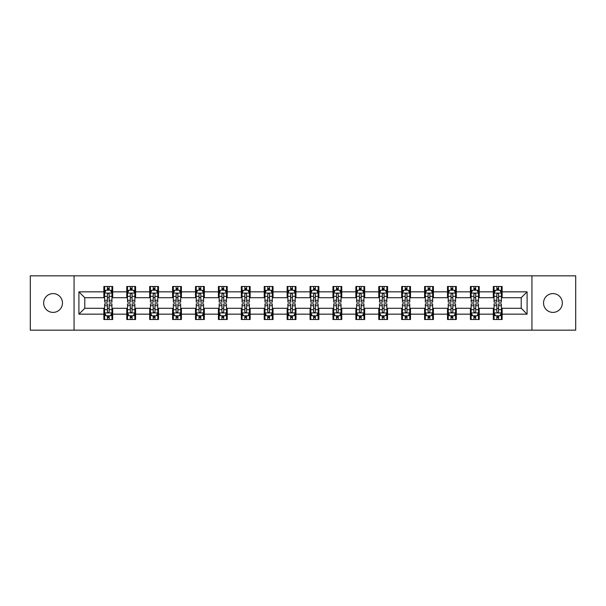 <?xml version="1.0" encoding="UTF-8"?>
<svg xmlns="http://www.w3.org/2000/svg" width="606" height="606" viewBox="0 0 606 606"><rect width="100%" height="100%" fill="white"/><g stroke="black" fill="none" stroke-linecap="round" stroke-linejoin="round"><path stroke-width="0.91" d="M552.937 293.599A9.401 9.401 0 0 0 543.537 303A9.401 9.401 0 0 0 552.937 312.401A9.401 9.401 0 0 0 562.338 303A9.401 9.401 0 0 0 552.937 293.599M53.063 293.599A9.401 9.401 0 0 0 43.662 303A9.401 9.401 0 0 0 53.063 312.401A9.401 9.401 0 0 0 62.463 303A9.401 9.401 0 0 0 53.063 293.599M531.939 330.164L575.7 330.164L575.7 275.836L531.939 275.836L531.939 330.164L74.061 330.164L74.061 275.836L30.3 275.836L30.3 330.164L74.061 330.164M531.939 275.836L74.061 275.836M502.132 291.842L502.132 286.479L493.314 286.479L493.314 291.842L479.217 291.842L479.217 286.479L470.407 286.479L470.407 291.842L456.31 291.842L456.31 286.479L447.501 286.479L447.501 291.842L433.404 291.842L433.404 286.479L424.594 286.479L424.594 291.842L410.497 291.842L410.497 286.479L401.68 286.479L401.68 291.842L387.582 291.842L387.582 286.479L378.773 286.479L378.773 291.842L364.676 291.842L364.676 286.479L355.866 286.479L355.866 291.842L341.769 291.842L341.769 286.479L332.959 286.479L332.959 291.842L318.862 291.842L318.862 286.479L310.052 286.479L310.052 291.842L295.948 291.842L295.948 286.479L287.138 286.479L287.138 291.842L273.041 291.842L273.041 286.479L264.231 286.479L264.231 291.842L250.134 291.842L250.134 286.479L241.324 286.479L241.324 291.842L227.227 291.842L227.227 286.479L218.418 286.479L218.418 291.842L204.32 291.842L204.32 286.479L195.503 286.479L195.503 291.842L181.406 291.842L181.406 286.479L172.596 286.479L172.596 291.842L158.499 291.842L158.499 286.479L149.69 286.479L149.69 291.842L135.593 291.842L135.593 286.479L126.783 286.479L126.783 291.842L112.686 291.842L112.686 286.479L103.868 286.479L103.868 291.842L78.909 291.842L78.909 314.158L84.779 308.287L103.868 308.287L103.868 319.521L112.686 319.521L112.686 308.287L126.783 308.287L126.783 319.521L135.593 319.521L135.593 308.287L149.69 308.287L149.69 319.521L158.499 319.521L158.499 308.287L172.596 308.287L172.596 319.521L181.406 319.521L181.406 308.287L195.503 308.287L195.503 319.521L204.32 319.521L204.32 308.287L218.418 308.287L218.418 319.521L227.227 319.521L227.227 308.287L241.324 308.287L241.324 319.521L250.134 319.521L250.134 308.287L264.231 308.287L264.231 319.521L273.041 319.521L273.041 308.287L287.138 308.287L287.138 319.521L295.948 319.521L295.948 308.287L310.052 308.287L310.052 319.521L318.862 319.521L318.862 308.287L332.959 308.287L332.959 319.521L341.769 319.521L341.769 308.287L355.866 308.287L355.866 319.521L364.676 319.521L364.676 308.287L378.773 308.287L378.773 319.521L387.582 319.521L387.582 308.287L401.68 308.287L401.68 319.521L410.497 319.521L410.497 308.287L424.594 308.287L424.594 319.521L433.404 319.521L433.404 308.287L447.501 308.287L447.501 319.521L456.31 319.521L456.31 308.287L470.407 308.287L470.407 319.521L479.217 319.521L479.217 308.287L493.314 308.287L493.314 319.521L502.132 319.521L502.132 308.287L521.221 308.287L521.221 297.713L502.132 297.713L502.132 291.842L527.091 291.842L527.091 314.158L502.132 314.158M493.314 314.158L479.217 314.158M470.407 314.158L456.31 314.158M447.501 314.158L433.404 314.158M424.594 314.158L410.497 314.158M401.68 314.158L387.582 314.158M378.773 314.158L364.676 314.158M355.866 314.158L341.769 314.158M332.959 314.158L318.862 314.158M310.052 314.158L295.948 314.158M287.138 314.158L273.041 314.158M264.231 314.158L250.134 314.158M241.324 314.158L227.227 314.158M218.418 314.158L204.32 314.158M195.503 314.158L181.406 314.158M172.596 314.158L158.499 314.158M149.69 314.158L135.593 314.158M126.783 314.158L112.686 314.158M103.868 314.158L78.909 314.158M493.314 291.842L493.314 297.713L479.217 297.713L479.217 291.842M470.407 291.842L470.407 297.713L456.31 297.713L456.31 291.842M447.501 291.842L447.501 297.713L433.404 297.713L433.404 291.842M424.594 291.842L424.594 297.713L410.497 297.713L410.497 291.842M401.68 291.842L401.68 297.713L387.582 297.713L387.582 291.842M378.773 291.842L378.773 297.713L364.676 297.713L364.676 291.842M355.866 291.842L355.866 297.713L341.769 297.713L341.769 291.842M332.959 291.842L332.959 297.713L318.862 297.713L318.862 291.842M310.052 291.842L310.052 297.713L295.948 297.713L295.948 291.842M287.138 291.842L287.138 297.713L273.041 297.713L273.041 291.842M264.231 291.842L264.231 297.713L250.134 297.713L250.134 291.842M241.324 291.842L241.324 297.713L227.227 297.713L227.227 291.842M218.418 291.842L218.418 297.713L204.32 297.713L204.32 291.842M195.503 291.842L195.503 297.713L181.406 297.713L181.406 291.842M172.596 291.842L172.596 297.713L158.499 297.713L158.499 291.842M149.69 291.842L149.69 297.713L135.593 297.713L135.593 291.842M126.783 291.842L126.783 297.713L112.686 297.713L112.686 291.842M103.868 291.842L103.868 297.713L84.779 297.713L78.909 291.842M84.779 297.713L84.779 308.287M527.091 314.158L521.221 308.287M521.221 297.713L527.091 291.842M103.868 290.153L104.603 290.153M107.398 290.153L109.156 290.153M111.951 290.153L112.686 290.153M103.868 297.569L104.603 297.569M107.398 297.569L109.156 297.569M111.951 297.569L112.686 297.569M103.868 308.431L104.603 308.431M107.398 308.431L109.156 308.431M111.951 308.431L112.686 308.431M103.868 315.847L104.603 315.847M107.398 315.847L109.156 315.847M111.951 315.847L112.686 315.847M126.783 308.431L127.518 308.431M130.305 308.431L132.07 308.431M134.858 308.431L135.593 308.431M126.783 315.847L127.518 315.847M130.305 315.847L132.07 315.847M134.858 315.847L135.593 315.847M126.783 290.153L127.518 290.153M130.305 290.153L132.07 290.153M134.858 290.153L135.593 290.153M126.783 297.569L127.518 297.569M130.305 297.569L132.07 297.569M134.858 297.569L135.593 297.569M149.69 308.431L150.424 308.431M153.212 308.431L154.977 308.431M157.765 308.431L158.499 308.431M149.69 315.847L150.424 315.847M153.212 315.847L154.977 315.847M157.765 315.847L158.499 315.847M149.69 290.153L150.424 290.153M153.212 290.153L154.977 290.153M157.765 290.153L158.499 290.153M149.69 297.569L150.424 297.569M153.212 297.569L154.977 297.569M157.765 297.569L158.499 297.569M172.596 308.431L173.331 308.431M176.119 308.431L177.884 308.431M180.671 308.431L181.406 308.431M172.596 315.847L173.331 315.847M176.119 315.847L177.884 315.847M180.671 315.847L181.406 315.847M172.596 290.153L173.331 290.153M176.119 290.153L177.884 290.153M180.671 290.153L181.406 290.153M172.596 297.569L173.331 297.569M176.119 297.569L177.884 297.569M180.671 297.569L181.406 297.569M195.503 308.431L196.238 308.431M199.033 308.431L200.791 308.431M203.586 308.431L204.32 308.431M195.503 315.847L196.238 315.847M199.033 315.847L200.791 315.847M203.586 315.847L204.32 315.847M195.503 290.153L196.238 290.153M199.033 290.153L200.791 290.153M203.586 290.153L204.32 290.153M195.503 297.569L196.238 297.569M199.033 297.569L200.791 297.569M203.586 297.569L204.32 297.569M218.418 308.431L219.152 308.431M221.94 308.431L223.705 308.431M226.492 308.431L227.227 308.431M218.418 315.847L219.152 315.847M221.94 315.847L223.705 315.847M226.492 315.847L227.227 315.847M218.418 290.153L219.152 290.153M221.94 290.153L223.705 290.153M226.492 290.153L227.227 290.153M218.418 297.569L219.152 297.569M221.94 297.569L223.705 297.569M226.492 297.569L227.227 297.569M241.324 308.431L242.059 308.431M244.847 308.431L246.612 308.431M249.399 308.431L250.134 308.431M241.324 315.847L242.059 315.847M244.847 315.847L246.612 315.847M249.399 315.847L250.134 315.847M241.324 290.153L242.059 290.153M244.847 290.153L246.612 290.153M249.399 290.153L250.134 290.153M241.324 297.569L242.059 297.569M244.847 297.569L246.612 297.569M249.399 297.569L250.134 297.569M264.231 308.431L264.966 308.431M267.754 308.431L269.519 308.431M272.306 308.431L273.041 308.431M264.231 315.847L264.966 315.847M267.754 315.847L269.519 315.847M272.306 315.847L273.041 315.847M264.231 290.153L264.966 290.153M267.754 290.153L269.519 290.153M272.306 290.153L273.041 290.153M264.231 297.569L264.966 297.569M267.754 297.569L269.519 297.569M272.306 297.569L273.041 297.569M287.138 308.431L287.873 308.431M290.668 308.431L292.425 308.431M295.22 308.431L295.948 308.431M287.138 315.847L287.873 315.847M290.668 315.847L292.425 315.847M295.22 315.847L295.948 315.847M287.138 290.153L287.873 290.153M290.668 290.153L292.425 290.153M295.22 290.153L295.948 290.153M287.138 297.569L287.873 297.569M290.668 297.569L292.425 297.569M295.22 297.569L295.948 297.569M310.052 308.431L310.78 308.431M313.575 308.431L315.332 308.431M318.127 308.431L318.862 308.431M310.052 315.847L310.78 315.847M313.575 315.847L315.332 315.847M318.127 315.847L318.862 315.847M310.052 290.153L310.78 290.153M313.575 290.153L315.332 290.153M318.127 290.153L318.862 290.153M310.052 297.569L310.78 297.569M313.575 297.569L315.332 297.569M318.127 297.569L318.862 297.569M332.959 308.431L333.694 308.431M336.481 308.431L338.246 308.431M341.034 308.431L341.769 308.431M332.959 315.847L333.694 315.847M336.481 315.847L338.246 315.847M341.034 315.847L341.769 315.847M332.959 290.153L333.694 290.153M336.481 290.153L338.246 290.153M341.034 290.153L341.769 290.153M332.959 297.569L333.694 297.569M336.481 297.569L338.246 297.569M341.034 297.569L341.769 297.569M355.866 308.431L356.601 308.431M359.388 308.431L361.153 308.431M363.941 308.431L364.676 308.431M355.866 315.847L356.601 315.847M359.388 315.847L361.153 315.847M363.941 315.847L364.676 315.847M355.866 290.153L356.601 290.153M359.388 290.153L361.153 290.153M363.941 290.153L364.676 290.153M355.866 297.569L356.601 297.569M359.388 297.569L361.153 297.569M363.941 297.569L364.676 297.569M378.773 308.431L379.507 308.431M382.295 308.431L384.06 308.431M386.848 308.431L387.582 308.431M378.773 315.847L379.507 315.847M382.295 315.847L384.06 315.847M386.848 315.847L387.582 315.847M378.773 290.153L379.507 290.153M382.295 290.153L384.06 290.153M386.848 290.153L387.582 290.153M378.773 297.569L379.507 297.569M382.295 297.569L384.06 297.569M386.848 297.569L387.582 297.569M401.68 308.431L402.414 308.431M405.209 308.431L406.967 308.431M409.762 308.431L410.497 308.431M401.68 315.847L402.414 315.847M405.209 315.847L406.967 315.847M409.762 315.847L410.497 315.847M401.68 290.153L402.414 290.153M405.209 290.153L406.967 290.153M409.762 290.153L410.497 290.153M401.68 297.569L402.414 297.569M405.209 297.569L406.967 297.569M409.762 297.569L410.497 297.569M424.594 308.431L425.329 308.431M428.116 308.431L429.881 308.431M432.669 308.431L433.404 308.431M424.594 315.847L425.329 315.847M428.116 315.847L429.881 315.847M432.669 315.847L433.404 315.847M424.594 290.153L425.329 290.153M428.116 290.153L429.881 290.153M432.669 290.153L433.404 290.153M424.594 297.569L425.329 297.569M428.116 297.569L429.881 297.569M432.669 297.569L433.404 297.569M447.501 308.431L448.235 308.431M451.023 308.431L452.788 308.431M455.576 308.431L456.31 308.431M447.501 315.847L448.235 315.847M451.023 315.847L452.788 315.847M455.576 315.847L456.31 315.847M447.501 290.153L448.235 290.153M451.023 290.153L452.788 290.153M455.576 290.153L456.31 290.153M447.501 297.569L448.235 297.569M451.023 297.569L452.788 297.569M455.576 297.569L456.31 297.569M470.407 308.431L471.142 308.431M473.93 308.431L475.695 308.431M478.482 308.431L479.217 308.431M470.407 315.847L471.142 315.847M473.93 315.847L475.695 315.847M478.482 315.847L479.217 315.847M470.407 290.153L471.142 290.153M473.93 290.153L475.695 290.153M478.482 290.153L479.217 290.153M470.407 297.569L471.142 297.569M473.93 297.569L475.695 297.569M478.482 297.569L479.217 297.569M493.314 308.431L494.049 308.431M496.844 308.431L498.602 308.431M501.397 308.431L502.132 308.431M493.314 315.847L494.049 315.847M496.844 315.847L498.602 315.847M501.397 315.847L502.132 315.847M493.314 290.153L494.049 290.153M496.844 290.153L498.602 290.153M501.397 290.153L502.132 290.153M493.314 297.569L494.049 297.569M496.844 297.569L498.602 297.569M501.397 297.569L502.132 297.569M109.156 288.388L107.398 288.388M111.951 300.281L109.156 300.281L109.156 302.121L111.951 302.121L111.951 293.16L110.481 290.221L106.073 290.221L104.603 293.16L104.603 302.121L107.398 302.121L107.398 300.281L104.603 300.281M104.603 293.16L104.603 286.479M111.951 293.16L111.951 286.479M107.398 290.221L107.398 286.479M109.156 286.479L109.156 290.221M109.156 300.281L109.156 294.266C108.572 293.13 107.982 293.13 107.398 294.266L107.398 300.281M107.398 317.612L109.156 317.612M104.603 305.719L107.398 305.719L107.398 303.879L104.603 303.879L104.603 312.84L106.073 315.779L110.481 315.779L111.951 312.84L111.951 303.879L109.156 303.879L109.156 305.719L111.951 305.719M111.951 312.84L111.951 319.521M104.603 312.84L104.603 319.521M109.156 315.779L109.156 319.521M107.398 319.521L107.398 315.779M107.398 305.719L107.398 311.734C107.982 312.87 108.572 312.87 109.156 311.734L109.156 305.719M132.07 288.388L130.305 288.388M134.858 300.281L132.07 300.281L132.07 302.121L134.858 302.121L134.858 293.16L133.388 290.221L128.98 290.221L127.518 293.16L127.518 302.121L130.305 302.121L130.305 300.281L127.518 300.281M127.518 293.16L127.518 286.479M134.858 293.16L134.858 286.479M130.305 290.221L130.305 286.479M132.07 286.479L132.07 290.221M132.07 300.281L132.07 294.266C131.479 293.13 130.896 293.13 130.305 294.266L130.305 300.281M154.977 288.388L153.212 288.388M157.765 300.281L154.977 300.281L154.977 302.121L157.765 302.121L157.765 293.16L156.295 290.221L151.894 290.221L150.424 293.16L150.424 302.121L153.212 302.121L153.212 300.281L150.424 300.281M150.424 293.16L150.424 286.479M157.765 293.16L157.765 286.479M153.212 290.221L153.212 286.479M154.977 286.479L154.977 290.221M154.977 300.281L154.977 294.266C154.386 293.13 153.803 293.13 153.212 294.266L153.212 300.281M130.305 317.612L132.07 317.612M127.518 305.719L130.305 305.719L130.305 303.879L127.518 303.879L127.518 312.84L128.98 315.779L133.388 315.779L134.858 312.84L134.858 303.879L132.07 303.879L132.07 305.719L134.858 305.719M134.858 312.84L134.858 319.521M127.518 312.84L127.518 319.521M132.07 315.779L132.07 319.521M130.305 319.521L130.305 315.779M130.305 305.719L130.305 311.734C130.888 312.87 131.479 312.87 132.07 311.734L132.07 305.719M153.212 317.612L154.977 317.612M150.424 305.719L153.212 305.719L153.212 303.879L150.424 303.879L150.424 312.84L151.894 315.779L156.295 315.779L157.765 312.84L157.765 303.879L154.977 303.879L154.977 305.719L157.765 305.719M157.765 312.84L157.765 319.521M150.424 312.84L150.424 319.521M154.977 315.779L154.977 319.521M153.212 319.521L153.212 315.779M153.212 305.719L153.212 311.734C153.803 312.87 154.386 312.87 154.977 311.734L154.977 305.719M177.884 288.388L176.119 288.388M180.671 300.281L177.884 300.281L177.884 302.121L180.671 302.121L180.671 293.16L179.209 290.221L174.801 290.221L173.331 293.16L173.331 302.121L176.119 302.121L176.119 300.281L173.331 300.281M173.331 293.16L173.331 286.479M180.671 293.16L180.671 286.479M176.119 290.221L176.119 286.479M177.884 286.479L177.884 290.221M177.884 300.281L177.884 294.266C177.3 293.13 176.71 293.13 176.119 294.266L176.119 300.281M200.791 288.388L199.033 288.388M203.586 300.281L200.791 300.281L200.791 302.121L203.586 302.121L203.586 293.16L202.116 290.221L197.707 290.221L196.238 293.16L196.238 302.121L199.033 302.121L199.033 300.281L196.238 300.281M196.238 293.16L196.238 286.479M203.586 293.16L203.586 286.479M199.033 290.221L199.033 286.479M200.791 286.479L200.791 290.221M200.791 300.281L200.791 294.266C200.207 293.13 199.616 293.13 199.033 294.266L199.033 300.281M223.705 288.388L221.94 288.388M226.492 300.281L223.705 300.281L223.705 302.121L226.492 302.121L226.492 293.16L225.023 290.221L220.614 290.221L219.152 293.16L219.152 302.121L221.94 302.121L221.94 300.281L219.152 300.281M219.152 293.16L219.152 286.479M226.492 293.16L226.492 286.479M221.94 290.221L221.94 286.479M223.705 286.479L223.705 290.221M223.705 300.281L223.705 294.266C223.114 293.13 222.531 293.13 221.94 294.266L221.94 300.281M176.119 317.612L177.884 317.612M173.331 305.719L176.119 305.719L176.119 303.879L173.331 303.879L173.331 312.84L174.801 315.779L179.209 315.779L180.671 312.84L180.671 303.879L177.884 303.879L177.884 305.719L180.671 305.719M180.671 312.84L180.671 319.521M173.331 312.84L173.331 319.521M177.884 315.779L177.884 319.521M176.119 319.521L176.119 315.779M176.119 305.719L176.119 311.734C176.71 312.87 177.293 312.87 177.884 311.734L177.884 305.719M199.033 317.612L200.791 317.612M196.238 305.719L199.033 305.719L199.033 303.879L196.238 303.879L196.238 312.84L197.707 315.779L202.116 315.779L203.586 312.84L203.586 303.879L200.791 303.879L200.791 305.719L203.586 305.719M203.586 312.84L203.586 319.521M196.238 312.84L196.238 319.521M200.791 315.779L200.791 319.521M199.033 319.521L199.033 315.779M199.033 305.719L199.033 311.734C199.616 312.87 200.207 312.87 200.791 311.734L200.791 305.719M221.94 317.612L223.705 317.612M219.152 305.719L221.94 305.719L221.94 303.879L219.152 303.879L219.152 312.84L220.614 315.779L225.023 315.779L226.492 312.84L226.492 303.879L223.705 303.879L223.705 305.719L226.492 305.719M226.492 312.84L226.492 319.521M219.152 312.84L219.152 319.521M223.705 315.779L223.705 319.521M221.94 319.521L221.94 315.779M221.94 305.719L221.94 311.734C222.523 312.87 223.114 312.87 223.705 311.734L223.705 305.719M246.612 288.388L244.847 288.388M249.399 300.281L246.612 300.281L246.612 302.121L249.399 302.121L249.399 293.16L247.93 290.221L243.529 290.221L242.059 293.16L242.059 302.121L244.847 302.121L244.847 300.281L242.059 300.281M242.059 293.16L242.059 286.479M249.399 293.16L249.399 286.479M244.847 290.221L244.847 286.479M246.612 286.479L246.612 290.221M246.612 300.281L246.612 294.266C246.021 293.13 245.438 293.13 244.847 294.266L244.847 300.281M244.847 317.612L246.612 317.612M242.059 305.719L244.847 305.719L244.847 303.879L242.059 303.879L242.059 312.84L243.529 315.779L247.93 315.779L249.399 312.84L249.399 303.879L246.612 303.879L246.612 305.719L249.399 305.719M249.399 312.84L249.399 319.521M242.059 312.84L242.059 319.521M246.612 315.779L246.612 319.521M244.847 319.521L244.847 315.779M244.847 305.719L244.847 311.734C245.438 312.87 246.021 312.87 246.612 311.734L246.612 305.719M269.519 288.388L267.754 288.388M272.306 300.281L269.519 300.281L269.519 302.121L272.306 302.121L272.306 293.16L270.837 290.221L266.435 290.221L264.966 293.16L264.966 302.121L267.754 302.121L267.754 300.281L264.966 300.281M264.966 293.16L264.966 286.479M272.306 293.16L272.306 286.479M267.754 290.221L267.754 286.479M269.519 286.479L269.519 290.221M269.519 300.281L269.519 294.266C268.935 293.13 268.344 293.13 267.754 294.266L267.754 300.281M267.754 317.612L269.519 317.612M264.966 305.719L267.754 305.719L267.754 303.879L264.966 303.879L264.966 312.84L266.435 315.779L270.837 315.779L272.306 312.84L272.306 303.879L269.519 303.879L269.519 305.719L272.306 305.719M272.306 312.84L272.306 319.521M264.966 312.84L264.966 319.521M269.519 315.779L269.519 319.521M267.754 319.521L267.754 315.779M267.754 305.719L267.754 311.734C268.344 312.87 268.928 312.87 269.519 311.734L269.519 305.719M292.425 288.388L290.668 288.388M295.22 300.281L292.425 300.281L292.425 302.121L295.22 302.121L295.22 293.16L293.751 290.221L289.342 290.221L287.873 293.16L287.873 302.121L290.668 302.121L290.668 300.281L287.873 300.281M287.873 293.16L287.873 286.479M295.22 293.16L295.22 286.479M290.668 290.221L290.668 286.479M292.425 286.479L292.425 290.221M292.425 300.281L292.425 294.266C291.842 293.13 291.251 293.13 290.668 294.266L290.668 300.281M290.668 317.612L292.425 317.612M287.873 305.719L290.668 305.719L290.668 303.879L287.873 303.879L287.873 312.84L289.342 315.779L293.751 315.779L295.22 312.84L295.22 303.879L292.425 303.879L292.425 305.719L295.22 305.719M295.22 312.84L295.22 319.521M287.873 312.84L287.873 319.521M292.425 315.779L292.425 319.521M290.668 319.521L290.668 315.779M290.668 305.719L290.668 311.734C291.251 312.87 291.842 312.87 292.425 311.734L292.425 305.719M315.332 288.388L313.575 288.388M318.127 300.281L315.332 300.281L315.332 302.121L318.127 302.121L318.127 293.16L316.658 290.221L312.249 290.221L310.78 293.16L310.78 302.121L313.575 302.121L313.575 300.281L310.78 300.281M310.78 293.16L310.78 286.479M318.127 293.16L318.127 286.479M313.575 290.221L313.575 286.479M315.332 286.479L315.332 290.221M315.332 300.281L315.332 294.266C314.749 293.13 314.158 293.13 313.575 294.266L313.575 300.281M313.575 317.612L315.332 317.612M310.78 305.719L313.575 305.719L313.575 303.879L310.78 303.879L310.78 312.84L312.249 315.779L316.658 315.779L318.127 312.84L318.127 303.879L315.332 303.879L315.332 305.719L318.127 305.719M318.127 312.84L318.127 319.521M310.78 312.84L310.78 319.521M315.332 315.779L315.332 319.521M313.575 319.521L313.575 315.779M313.575 305.719L313.575 311.734C314.158 312.87 314.749 312.87 315.332 311.734L315.332 305.719M338.246 288.388L336.481 288.388M341.034 300.281L338.246 300.281L338.246 302.121L341.034 302.121L341.034 293.16L339.565 290.221L335.163 290.221L333.694 293.16L333.694 302.121L336.481 302.121L336.481 300.281L333.694 300.281M333.694 293.16L333.694 286.479M341.034 293.16L341.034 286.479M336.481 290.221L336.481 286.479M338.246 286.479L338.246 290.221M338.246 300.281L338.246 294.266C337.656 293.13 337.072 293.13 336.481 294.266L336.481 300.281M336.481 317.612L338.246 317.612M333.694 305.719L336.481 305.719L336.481 303.879L333.694 303.879L333.694 312.84L335.163 315.779L339.565 315.779L341.034 312.84L341.034 303.879L338.246 303.879L338.246 305.719L341.034 305.719M341.034 312.84L341.034 319.521M333.694 312.84L333.694 319.521M338.246 315.779L338.246 319.521M336.481 319.521L336.481 315.779M336.481 305.719L336.481 311.734C337.065 312.87 337.656 312.87 338.246 311.734L338.246 305.719M361.153 288.388L359.388 288.388M363.941 300.281L361.153 300.281L361.153 302.121L363.941 302.121L363.941 293.16L362.471 290.221L358.07 290.221L356.601 293.16L356.601 302.121L359.388 302.121L359.388 300.281L356.601 300.281M356.601 293.16L356.601 286.479M363.941 293.16L363.941 286.479M359.388 290.221L359.388 286.479M361.153 286.479L361.153 290.221M361.153 300.281L361.153 294.266C360.562 293.13 359.979 293.13 359.388 294.266L359.388 300.281M359.388 317.612L361.153 317.612M356.601 305.719L359.388 305.719L359.388 303.879L356.601 303.879L356.601 312.84L358.07 315.779L362.471 315.779L363.941 312.84L363.941 303.879L361.153 303.879L361.153 305.719L363.941 305.719M363.941 312.84L363.941 319.521M356.601 312.84L356.601 319.521M361.153 315.779L361.153 319.521M359.388 319.521L359.388 315.779M359.388 305.719L359.388 311.734C359.979 312.87 360.562 312.87 361.153 311.734L361.153 305.719M384.06 288.388L382.295 288.388M386.848 300.281L384.06 300.281L384.06 302.121L386.848 302.121L386.848 293.16L385.386 290.221L380.977 290.221L379.507 293.16L379.507 302.121L382.295 302.121L382.295 300.281L379.507 300.281M379.507 293.16L379.507 286.479M386.848 293.16L386.848 286.479M382.295 290.221L382.295 286.479M384.06 286.479L384.06 290.221M384.06 300.281L384.06 294.266C383.477 293.13 382.886 293.13 382.295 294.266L382.295 300.281M382.295 317.612L384.06 317.612M379.507 305.719L382.295 305.719L382.295 303.879L379.507 303.879L379.507 312.84L380.977 315.779L385.386 315.779L386.848 312.84L386.848 303.879L384.06 303.879L384.06 305.719L386.848 305.719M386.848 312.84L386.848 319.521M379.507 312.84L379.507 319.521M384.06 315.779L384.06 319.521M382.295 319.521L382.295 315.779M382.295 305.719L382.295 311.734C382.886 312.87 383.469 312.87 384.06 311.734L384.06 305.719M406.967 288.388L405.209 288.388M409.762 300.281L406.967 300.281L406.967 302.121L409.762 302.121L409.762 293.16L408.292 290.221L403.884 290.221L402.414 293.16L402.414 302.121L405.209 302.121L405.209 300.281L402.414 300.281M402.414 293.16L402.414 286.479M409.762 293.16L409.762 286.479M405.209 290.221L405.209 286.479M406.967 286.479L406.967 290.221M406.967 300.281L406.967 294.266C406.384 293.13 405.793 293.13 405.209 294.266L405.209 300.281M405.209 317.612L406.967 317.612M402.414 305.719L405.209 305.719L405.209 303.879L402.414 303.879L402.414 312.84L403.884 315.779L408.292 315.779L409.762 312.84L409.762 303.879L406.967 303.879L406.967 305.719L409.762 305.719M409.762 312.84L409.762 319.521M402.414 312.84L402.414 319.521M406.967 315.779L406.967 319.521M405.209 319.521L405.209 315.779M405.209 305.719L405.209 311.734C405.793 312.87 406.384 312.87 406.967 311.734L406.967 305.719M429.881 288.388L428.116 288.388M432.669 300.281L429.881 300.281L429.881 302.121L432.669 302.121L432.669 293.16L431.199 290.221L426.791 290.221L425.329 293.16L425.329 302.121L428.116 302.121L428.116 300.281L425.329 300.281M425.329 293.16L425.329 286.479M432.669 293.16L432.669 286.479M428.116 290.221L428.116 286.479M429.881 286.479L429.881 290.221M429.881 300.281L429.881 294.266C429.29 293.13 428.707 293.13 428.116 294.266L428.116 300.281M428.116 317.612L429.881 317.612M425.329 305.719L428.116 305.719L428.116 303.879L425.329 303.879L425.329 312.84L426.791 315.779L431.199 315.779L432.669 312.84L432.669 303.879L429.881 303.879L429.881 305.719L432.669 305.719M432.669 312.84L432.669 319.521M425.329 312.84L425.329 319.521M429.881 315.779L429.881 319.521M428.116 319.521L428.116 315.779M428.116 305.719L428.116 311.734C428.7 312.87 429.29 312.87 429.881 311.734L429.881 305.719M452.788 288.388L451.023 288.388M455.576 300.281L452.788 300.281L452.788 302.121L455.576 302.121L455.576 293.16L454.106 290.221L449.705 290.221L448.235 293.16L448.235 302.121L451.023 302.121L451.023 300.281L448.235 300.281M448.235 293.16L448.235 286.479M455.576 293.16L455.576 286.479M451.023 290.221L451.023 286.479M452.788 286.479L452.788 290.221M452.788 300.281L452.788 294.266C452.197 293.13 451.614 293.13 451.023 294.266L451.023 300.281M451.023 317.612L452.788 317.612M448.235 305.719L451.023 305.719L451.023 303.879L448.235 303.879L448.235 312.84L449.705 315.779L454.106 315.779L455.576 312.84L455.576 303.879L452.788 303.879L452.788 305.719L455.576 305.719M455.576 312.84L455.576 319.521M448.235 312.84L448.235 319.521M452.788 315.779L452.788 319.521M451.023 319.521L451.023 315.779M451.023 305.719L451.023 311.734C451.614 312.87 452.197 312.87 452.788 311.734L452.788 305.719M475.695 288.388L473.93 288.388M478.482 300.281L475.695 300.281L475.695 302.121L478.482 302.121L478.482 293.16L477.02 290.221L472.612 290.221L471.142 293.16L471.142 302.121L473.93 302.121L473.93 300.281L471.142 300.281M471.142 293.16L471.142 286.479M478.482 293.16L478.482 286.479M473.93 290.221L473.93 286.479M475.695 286.479L475.695 290.221M475.695 300.281L475.695 294.266C475.112 293.13 474.521 293.13 473.93 294.266L473.93 300.281M473.93 317.612L475.695 317.612M471.142 305.719L473.93 305.719L473.93 303.879L471.142 303.879L471.142 312.84L472.612 315.779L477.02 315.779L478.482 312.84L478.482 303.879L475.695 303.879L475.695 305.719L478.482 305.719M478.482 312.84L478.482 319.521M471.142 312.84L471.142 319.521M475.695 315.779L475.695 319.521M473.93 319.521L473.93 315.779M473.93 305.719L473.93 311.734C474.521 312.87 475.104 312.87 475.695 311.734L475.695 305.719M498.602 288.388L496.844 288.388M501.397 300.281L498.602 300.281L498.602 302.121L501.397 302.121L501.397 293.16L499.927 290.221L495.519 290.221L494.049 293.16L494.049 302.121L496.844 302.121L496.844 300.281L494.049 300.281M494.049 293.16L494.049 286.479M501.397 293.16L501.397 286.479M496.844 290.221L496.844 286.479M498.602 286.479L498.602 290.221M498.602 300.281L498.602 294.266C498.018 293.13 497.428 293.13 496.844 294.266L496.844 300.281M496.844 317.612L498.602 317.612M494.049 305.719L496.844 305.719L496.844 303.879L494.049 303.879L494.049 312.84L495.519 315.779L499.927 315.779L501.397 312.84L501.397 303.879L498.602 303.879L498.602 305.719L501.397 305.719M501.397 312.84L501.397 319.521M494.049 312.84L494.049 319.521M498.602 315.779L498.602 319.521M496.844 319.521L496.844 315.779M496.844 305.719L496.844 311.734C497.428 312.87 498.018 312.87 498.602 311.734L498.602 305.719M111.913 293.084L104.641 293.084M104.603 290.403L105.989 290.403M110.565 290.403L111.951 290.403M107.398 296.342L104.603 296.342M111.951 296.342L109.156 296.342M109.156 289.32L107.398 289.32M104.641 312.916L111.913 312.916M111.951 315.597L110.565 315.597M105.989 315.597L104.603 315.597M109.156 309.658L111.951 309.658M104.603 309.658L107.398 309.658M107.398 316.68L109.156 316.68M134.82 293.084L127.548 293.084M127.518 290.403L128.896 290.403M133.479 290.403L134.858 290.403M130.305 296.342L127.518 296.342M134.858 296.342L132.07 296.342M132.07 289.32L130.305 289.32M157.727 293.084L150.462 293.084M150.424 290.403L151.803 290.403M156.386 290.403L157.765 290.403M153.212 296.342L150.424 296.342M157.765 296.342L154.977 296.342M154.977 289.32L153.212 289.32M127.548 312.916L134.82 312.916M134.858 315.597L133.479 315.597M128.896 315.597L127.518 315.597M132.07 309.658L134.858 309.658M127.518 309.658L130.305 309.658M130.305 316.68L132.07 316.68M150.462 312.916L157.727 312.916M157.765 315.597L156.386 315.597M151.803 315.597L150.424 315.597M154.977 309.658L157.765 309.658M150.424 309.658L153.212 309.658M153.212 316.68L154.977 316.68M180.641 293.084L173.369 293.084M173.331 290.403L174.71 290.403M179.293 290.403L180.671 290.403M176.119 296.342L173.331 296.342M180.671 296.342L177.884 296.342M177.884 289.32L176.119 289.32M203.548 293.084L196.276 293.084M196.238 290.403L197.624 290.403M202.199 290.403L203.586 290.403M199.033 296.342L196.238 296.342M203.586 296.342L200.791 296.342M200.791 289.32L199.033 289.32M226.455 293.084L219.183 293.084M219.152 290.403L220.531 290.403M225.114 290.403L226.492 290.403M221.94 296.342L219.152 296.342M226.492 296.342L223.705 296.342M223.705 289.32L221.94 289.32M173.369 312.916L180.641 312.916M180.671 315.597L179.293 315.597M174.71 315.597L173.331 315.597M177.884 309.658L180.671 309.658M173.331 309.658L176.119 309.658M176.119 316.68L177.884 316.68M196.276 312.916L203.548 312.916M203.586 315.597L202.199 315.597M197.624 315.597L196.238 315.597M200.791 309.658L203.586 309.658M196.238 309.658L199.033 309.658M199.033 316.68L200.791 316.68M219.183 312.916L226.455 312.916M226.492 315.597L225.114 315.597M220.531 315.597L219.152 315.597M223.705 309.658L226.492 309.658M219.152 309.658L221.94 309.658M221.94 316.68L223.705 316.68M249.361 293.084L242.097 293.084M242.059 290.403L243.438 290.403M248.021 290.403L249.399 290.403M244.847 296.342L242.059 296.342M249.399 296.342L246.612 296.342M246.612 289.32L244.847 289.32M242.097 312.916L249.361 312.916M249.399 315.597L248.021 315.597M243.438 315.597L242.059 315.597M246.612 309.658L249.399 309.658M242.059 309.658L244.847 309.658M244.847 316.68L246.612 316.68M272.268 293.084L265.004 293.084M264.966 290.403L266.345 290.403M270.927 290.403L272.306 290.403M267.754 296.342L264.966 296.342M272.306 296.342L269.519 296.342M269.519 289.32L267.754 289.32M265.004 312.916L272.268 312.916M272.306 315.597L270.927 315.597M266.345 315.597L264.966 315.597M269.519 309.658L272.306 309.658M264.966 309.658L267.754 309.658M267.754 316.68L269.519 316.68M295.183 293.084L287.911 293.084M287.873 290.403L289.251 290.403M293.834 290.403L295.22 290.403M290.668 296.342L287.873 296.342M295.22 296.342L292.425 296.342M292.425 289.32L290.668 289.32M287.911 312.916L295.183 312.916M295.22 315.597L293.834 315.597M289.251 315.597L287.873 315.597M292.425 309.658L295.22 309.658M287.873 309.658L290.668 309.658M290.668 316.68L292.425 316.68M318.089 293.084L310.817 293.084M310.78 290.403L312.166 290.403M316.749 290.403L318.127 290.403M313.575 296.342L310.78 296.342M318.127 296.342L315.332 296.342M315.332 289.32L313.575 289.32M310.817 312.916L318.089 312.916M318.127 315.597L316.749 315.597M312.166 315.597L310.78 315.597M315.332 309.658L318.127 309.658M310.78 309.658L313.575 309.658M313.575 316.68L315.332 316.68M340.996 293.084L333.732 293.084M333.694 290.403L335.073 290.403M339.655 290.403L341.034 290.403M336.481 296.342L333.694 296.342M341.034 296.342L338.246 296.342M338.246 289.32L336.481 289.32M333.732 312.916L340.996 312.916M341.034 315.597L339.655 315.597M335.073 315.597L333.694 315.597M338.246 309.658L341.034 309.658M333.694 309.658L336.481 309.658M336.481 316.68L338.246 316.68M363.903 293.084L356.639 293.084M356.601 290.403L357.979 290.403M362.562 290.403L363.941 290.403M359.388 296.342L356.601 296.342M363.941 296.342L361.153 296.342M361.153 289.32L359.388 289.32M356.639 312.916L363.903 312.916M363.941 315.597L362.562 315.597M357.979 315.597L356.601 315.597M361.153 309.658L363.941 309.658M356.601 309.658L359.388 309.658M359.388 316.68L361.153 316.68M386.817 293.084L379.545 293.084M379.507 290.403L380.886 290.403M385.469 290.403L386.848 290.403M382.295 296.342L379.507 296.342M386.848 296.342L384.06 296.342M384.06 289.32L382.295 289.32M379.545 312.916L386.817 312.916M386.848 315.597L385.469 315.597M380.886 315.597L379.507 315.597M384.06 309.658L386.848 309.658M379.507 309.658L382.295 309.658M382.295 316.68L384.06 316.68M409.724 293.084L402.452 293.084M402.414 290.403L403.801 290.403M408.376 290.403L409.762 290.403M405.209 296.342L402.414 296.342M409.762 296.342L406.967 296.342M406.967 289.32L405.209 289.32M402.452 312.916L409.724 312.916M409.762 315.597L408.376 315.597M403.801 315.597L402.414 315.597M406.967 309.658L409.762 309.658M402.414 309.658L405.209 309.658M405.209 316.68L406.967 316.68M432.631 293.084L425.359 293.084M425.329 290.403L426.707 290.403M431.29 290.403L432.669 290.403M428.116 296.342L425.329 296.342M432.669 296.342L429.881 296.342M429.881 289.32L428.116 289.32M425.359 312.916L432.631 312.916M432.669 315.597L431.29 315.597M426.707 315.597L425.329 315.597M429.881 309.658L432.669 309.658M425.329 309.658L428.116 309.658M428.116 316.68L429.881 316.68M455.538 293.084L448.273 293.084M448.235 290.403L449.614 290.403M454.197 290.403L455.576 290.403M451.023 296.342L448.235 296.342M455.576 296.342L452.788 296.342M452.788 289.32L451.023 289.32M448.273 312.916L455.538 312.916M455.576 315.597L454.197 315.597M449.614 315.597L448.235 315.597M452.788 309.658L455.576 309.658M448.235 309.658L451.023 309.658M451.023 316.68L452.788 316.68M478.452 293.084L471.18 293.084M471.142 290.403L472.521 290.403M477.104 290.403L478.482 290.403M473.93 296.342L471.142 296.342M478.482 296.342L475.695 296.342M475.695 289.32L473.93 289.32M471.18 312.916L478.452 312.916M478.482 315.597L477.104 315.597M472.521 315.597L471.142 315.597M475.695 309.658L478.482 309.658M471.142 309.658L473.93 309.658M473.93 316.68L475.695 316.68M501.359 293.084L494.087 293.084M494.049 290.403L495.435 290.403M500.011 290.403L501.397 290.403M496.844 296.342L494.049 296.342M501.397 296.342L498.602 296.342M498.602 289.32L496.844 289.32M494.087 312.916L501.359 312.916M501.397 315.597L500.011 315.597M495.435 315.597L494.049 315.597M498.602 309.658L501.397 309.658M494.049 309.658L496.844 309.658M496.844 316.68L498.602 316.68"/></g></svg>
